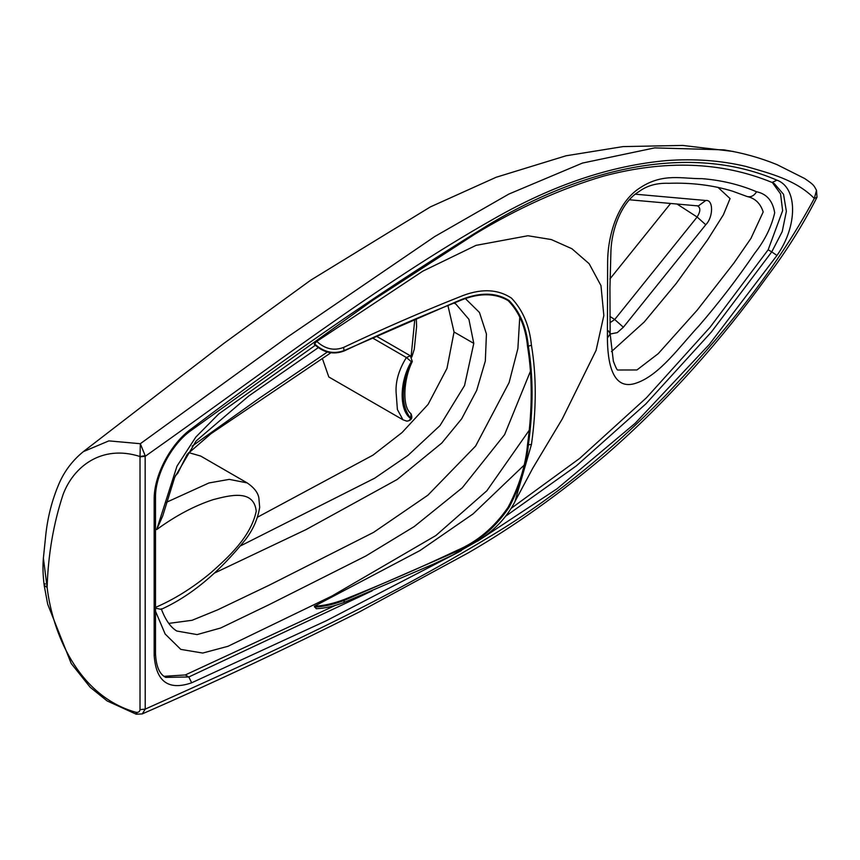 <?xml version="1.0" encoding="UTF-8"?>
<svg xmlns="http://www.w3.org/2000/svg" width="860" height="860" viewBox="0 0 860 860"><rect width="100%" height="100%" fill="white"/><g stroke="black" fill="none" stroke-linecap="round" stroke-linejoin="round"><path stroke-width="1.29" d="M314.556 607.117C323.758 606.687 333.68 604.451 344.322 600.398L343.903 602.495C334.088 606.246 324.865 608.321 316.254 608.729L314.33 606.257C323.51 605.816 333.433 603.58 344.097 599.538C382.635 584.134 420.293 567.74 457.068 550.379C477.3 541.746 494.296 527.384 508.066 507.314C519.16 486.394 525.654 465.464 527.524 444.545L528.373 444.803C533.297 409.231 533.297 376.465 528.373 346.505C526.524 327.445 520.128 312.148 509.185 300.624C495.489 291.948 478.483 292.045 458.165 300.914L344.322 350.493C333.669 354.513 323.736 352.288 314.534 343.817L316.781 341.398C325.058 349.042 334.002 351.052 343.591 347.418C382.162 329.122 420.647 312.352 459.079 297.108C479.772 288.315 497.263 288.67 511.539 298.173C522.891 310.202 529.524 325.908 531.448 345.301C536.5 375.627 536.511 408.672 531.458 444.448L514.925 501.638M344.097 599.538L344.322 600.398L458.143 550.765C478.461 541.994 495.467 527.481 509.174 507.206C520.128 486.276 526.524 465.475 528.373 444.803L531.458 444.448M343.903 602.495L433.386 564.149L452.93 554.958L479.923 539.661C496.22 528.771 508.152 515.581 515.721 500.101L532.899 467.98L562.257 418.981L596.098 350.342L603.838 315.545L600.979 285.638L589.154 263.719L571.911 248.733L551.303 239.553L527.911 235.748L476.01 245.369L422.83 271.147L316.781 341.398M314.33 606.257L420.024 550.518L473.043 513.936L523.89 465.389M531.448 345.301L527.524 346.354C525.675 327.23 519.236 311.997 508.206 300.667C494.349 292.497 477.483 292.819 457.584 301.634C420.454 316.373 382.625 332.82 344.097 350.977C333.433 354.997 323.5 352.772 314.308 344.29L314.534 343.817M527.524 346.354C532.447 376.25 532.447 408.973 527.524 444.545M611.471 351.589L644.215 322.016L676.272 283.402L707.64 239.768L723.4 214.763L730.065 198.585L717.917 187.308M608.482 330.863L610.159 333.906L613.341 361.125C615.674 367.392 617.158 370.348 617.813 370.004L636.948 369.961L658.244 353.643L697.202 310.137L733.849 263.138L750.941 238.413L763.186 211.969C760.423 203.39 755.101 198.251 747.222 196.553L732.43 191.146M322.317 358.394L328.81 376.981L402.942 419.777L397.385 409.489L396.31 395.019C394.998 382.979 398.352 370.488 406.393 357.534L372.477 337.948M733.29 151.468L682.625 145.426L623.059 146.598L566.009 155.789L496.134 177.268L430.376 206.905L310.643 280.22L224.041 343.237L83.302 451.661L108.887 440.879L140.32 443.717L145.157 455.682L145.222 709.113L142.266 713.908C215.043 682.066 287.412 648.074 359.373 611.933L468.313 552.829C514.387 526.202 560.183 493.597 605.709 454.994C636.077 428.678 665.489 399.61 693.955 367.79C719.583 339.173 743.921 308.869 766.991 276.888C786.147 251.625 802.821 225.083 817 197.262L814.71 198.208M816.516 190.318L814.312 198.434C795.962 179.815 769.861 173.354 745.781 166.388C720.852 160.487 694.45 158.552 666.586 160.583C610.632 165.604 553.216 184.922 494.328 218.558C377.067 284.918 262.579 373.509 145.222 456.305L140.019 456.843L140.32 443.717L287.702 336.883L434.741 236.543L508.862 194.07L582.435 163.077L654.686 147.888L723.83 149.855C742.33 152.79 760.057 157.713 776.999 164.625L804.627 178.504C814.57 185.244 813.743 185.491 816.516 190.318L817 197.262M257.548 517.172L372.96 455.144L402.05 432.558L428.097 404.383L446.974 368.402L454.048 331.992L447.866 305.3M192.102 446.168L259.408 398.18L327.37 352.03M168.753 623.392L192.049 620.296L217.774 609.794L269.352 585.122L373.584 532.372L427.861 495.209L475.612 446.06L509.12 382.56L517.881 348.579L519.773 316.899M210.162 392.998L199.982 400.416M411.123 356.352L414.81 319.221M175.483 475.515L177.644 473.462L187.244 454.252L210.969 433.709L330.906 352.761M166.13 502.444L208.969 482.954L229.276 479.375L247.142 482.89L200.67 456.058L188.652 452.596M161.261 608.794C165.41 619.899 170.581 627.295 176.773 631.014L197.08 634.594L220.633 628.015L269.115 604.655L365.855 555.99L414.219 526.567L462.25 487.803L504.605 434.633L530.469 371.154M247.207 482.922L247.153 482.89C253.936 487.502 257.828 492.436 258.839 497.693L259.677 507.378C257.806 518.956 253.076 529.696 245.487 539.607C218.612 572.867 190.469 596.13 161.067 609.385L155.499 608.138M154.617 607.773C173.742 599.71 192.532 588.004 210.99 572.642C228.115 557.366 250.733 537.081 256.226 511.238C253.926 488.91 229.814 495.328 213.291 499.606C194.639 505.68 175.773 515.667 156.692 529.577L162.701 515.989L174.72 477.321L196.123 440.965L248.701 396.019L318.221 347.687M83.302 451.672C72.595 460.401 64.543 470.99 59.136 483.438C51.976 500.101 47.472 517.774 45.623 536.436L43.387 558.118L47.106 587.348C52.417 631.907 77.228 695.504 135.525 712.177C138.202 712.768 139.707 711.919 140.019 709.629L140.019 456.843M505.637 516.236L576.383 465.84L645.828 403.931L711.435 331.938L771.753 251.873L768.163 249.787L710.177 327.123L646.505 397.718L579.812 458.283L511.012 508.464M335.26 605.44L185.308 674.949L188.813 676.981L372.251 590.798M756.585 191.769C766.69 193.844 772.721 200.853 774.688 212.796C771.452 226.932 764.83 240.349 754.833 253.044C737.45 278.618 718.885 302.795 699.159 325.607C679.389 346.795 659.91 374.767 636.733 382.926C611.965 391.966 607.59 361.447 607.396 338.012L607.633 262.246C607.611 238.628 616.061 202.412 640.818 187.34C663.383 172.785 682.475 178.901 701.964 178.654C721.4 180.191 739.611 184.556 756.585 191.769C754.07 195.768 750.952 197.37 747.222 196.553M164.12 676.315L185.308 674.949M768.163 249.787L782.632 210.678L780.558 193.898L772.387 182.578M165.711 677.379L188.813 676.981L191.683 682.786C168.549 690.817 156.047 681.722 154.176 655.513L154.176 499.542C153.746 475.44 170.925 443.201 191.683 428.602C291.368 352.998 391.44 284.391 491.877 222.804C592.303 163.658 695.568 144.964 776.956 180.181C797.8 187.641 797.768 226.244 776.956 255.463L709.317 344.441L635.11 423.346L557.108 488.749L477.794 541.069M776.956 255.463L771.753 251.873L782.213 231.619L786.373 211.302L783.535 194.306L774.183 183.481L771.753 182.288M145.157 455.682L139.997 456.51C101.512 444.168 73.175 466.969 62.995 494.779C53.481 523.654 48.181 554.507 47.106 587.348L44.215 585.585C42.925 575.437 42.645 566.278 43.387 558.118M814.312 198.434C774.946 271.642 720.207 337.647 665.608 395.439C609.74 452.446 552.432 498.736 493.661 534.318C376.637 605.515 262.354 656.416 145.222 709.113L140.019 709.629M45.193 583.768L44.215 585.585L47.687 604.193L71.208 663.49L90.182 687.269L107.145 700.954L136.202 714.198L142.266 713.908M137.17 713.768L135.525 712.177M609.923 278.952L670.606 203.465M410.36 355.803L412.305 361.544L411.316 361.651C399.008 382.431 399.416 410.887 410.682 418.465C400.728 405.318 400.943 386.377 411.316 361.651L406.393 357.534L410.36 355.803L376.39 336.185M343.591 347.418L344.097 350.977M733.096 191.35C713.144 185.212 691.666 182.524 668.661 183.298C656.803 182.879 646.881 185.663 638.905 191.651C621.038 202.218 611.6 230.437 610.944 250.744L609.933 288.111L610.159 333.906L607.396 338.012M609.955 322.758L614.717 319.512L697.116 217.021C700.728 211.151 700.728 207.378 697.116 205.68M635.476 194.209L705.759 200.487C713.488 199.24 713.488 217.053 705.759 224.739L623.36 327.241L617.297 332.616L610.159 334.046M623.36 327.241L614.717 319.512L609.933 316.426M454.048 331.992L473.785 343.387L468.915 319.329L455.757 303.935M465.69 298.914L479.45 312.449L486.438 333.97L485.319 361.071L476.666 390.451L461.648 418.831L441.76 443.061L397.202 479.471L306.181 529.524L215.161 572.738M240.972 545.659L374.659 478.203L408.016 455.381L440.03 425.55L464.54 385.549L473.785 343.387M156.692 529.577L176.988 466.142L195.833 437.063L218.805 413.864L315.308 345.29M529.351 430.075L486.846 490.791L435.869 535.543L331.971 596.012L227.975 646.301L202.713 653.052L180.783 649.386L165.152 634.024L155.499 611.234M461.422 550.615L326.499 620.64L191.683 682.786M154.176 499.542L155.51 497.671L155.51 653.643L154.176 655.513M155.51 497.671L155.51 497.671C155.004 475.365 171.57 444.061 191.113 430.452L372.842 300.237L474.903 234.135C518.032 208.034 560.806 188.727 603.236 176.203C665.296 159.627 721.583 161.712 772.097 182.46L776.956 180.181M191.683 428.602L191.113 430.452M677.013 204.035L697.116 217.021L705.759 224.739M705.759 200.487L698.374 205.938L629.499 199.789M412.305 361.544C403.48 379.077 401.846 406.791 410.983 413.681L410.682 418.465C409.392 420.852 407.715 421.615 405.64 420.755M453.854 303L455.854 303.999M155.51 653.643C156.101 666.36 159.508 674.283 165.744 677.39M402.942 419.777L406.587 421.099C411.445 420.637 412.918 418.164 410.983 413.681M416.294 318.587L416.606 326.542L414.273 349.214L411.779 357.083"/></g></svg>
